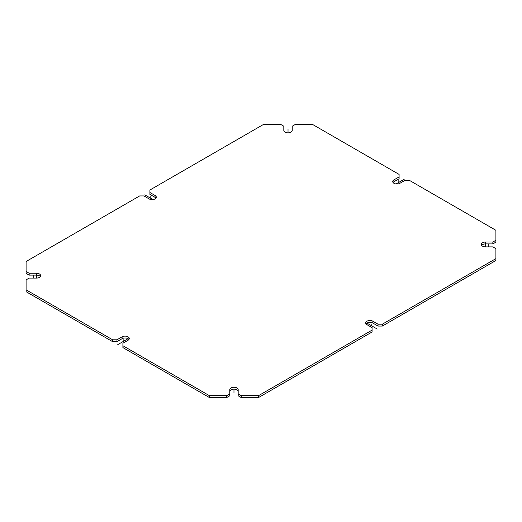 <?xml version="1.0" encoding="UTF-8"?>
<svg xmlns="http://www.w3.org/2000/svg" width="522" height="522" viewBox="0 0 522 522"><rect width="100%" height="100%" fill="white"/><g stroke="black" fill="none" stroke-linecap="round" stroke-linejoin="round"><path stroke-width="0.78" d="M238.182 391.578A4.202 2.427 0 0 0 233.973 389.151A4.202 2.427 0 0 0 229.771 391.578M258.514 397.555L258.514 395.683L372.075 330.119L372.075 331.992L258.514 397.555L241.236 397.555L238.182 395.787L238.182 389.706A4.202 2.427 0 0 0 233.973 387.278A4.202 2.427 0 0 0 229.771 389.706L229.771 395.787L226.711 397.555L209.439 397.555L209.439 395.683L226.711 395.683L229.771 393.914M40.331 276.601A4.202 2.427 0 0 0 36.449 275.114L29.16 275.114L26.1 273.345L26.1 261.502L139.661 195.939L143.981 195.939L149.116 198.902A4.202 2.427 0 0 0 153.696 199.43A4.202 2.427 0 0 0 156.293 197.185A4.202 2.427 0 0 0 155.06 195.469L149.925 192.507L149.925 190.008L263.486 124.445L280.764 124.445L283.818 126.213L283.818 130.422A4.202 2.427 0 0 0 288.027 132.849A4.202 2.427 0 0 0 292.229 130.422L292.229 126.213L295.289 124.445L312.561 124.445L399.095 174.407L399.095 176.899L393.96 179.868A4.202 2.427 0 0 0 392.733 181.584A4.202 2.427 0 0 0 395.324 183.822A4.202 2.427 0 0 0 399.911 183.3L405.039 180.331L409.365 180.331L495.9 230.293L495.9 240.27L492.84 242.032L485.551 242.032A4.202 2.427 0 0 0 481.343 244.459A4.202 2.427 0 0 0 485.551 246.886L492.84 246.886L495.9 248.655L495.9 260.498L382.339 326.061L378.019 326.061L372.884 323.098A4.202 2.427 0 0 0 366.033 323.881M495.9 240.27L495.9 242.143L492.84 243.904L485.551 243.904A4.202 2.427 0 0 0 481.669 245.399M399.095 176.899L399.095 178.772L393.96 181.741A4.202 2.427 0 0 0 393.053 182.517M155.967 198.119A4.202 2.427 0 0 0 155.06 197.342L149.925 194.38L149.925 192.507M112.635 339.796L26.1 289.834L26.1 291.707L112.635 341.669L116.961 341.669L116.961 339.796L112.635 339.796L112.635 341.669M128.947 339.483A4.202 2.427 0 0 0 122.089 338.7L116.961 341.669M209.439 395.683L122.905 345.721L122.905 347.593L209.439 397.555M226.711 397.555L226.711 395.683M241.236 397.555L241.236 395.683L238.182 393.914M258.514 395.683L241.236 395.683M122.905 345.721L122.905 343.228L128.04 340.259A4.202 2.427 0 0 0 129.267 338.543A4.202 2.427 0 0 0 126.676 336.305A4.202 2.427 0 0 0 122.089 336.827L116.961 339.796M26.1 289.834L26.1 279.857L29.16 278.095L36.449 278.095A4.202 2.427 0 0 0 40.657 275.668A4.202 2.427 0 0 0 36.449 273.241L29.16 273.241L26.1 271.473M382.339 326.061L382.339 324.188L495.9 258.631M382.339 324.188L378.019 324.188L372.884 321.226A4.202 2.427 0 0 0 368.304 320.697A4.202 2.427 0 0 0 365.707 322.942A4.202 2.427 0 0 0 366.94 324.658L372.075 327.62L372.075 330.119M29.16 275.114L29.16 273.241M492.84 243.904L492.84 242.032M378.019 326.061L378.019 324.188M144.796 194.843L152.959 199.561M366.94 323.098L377.204 329.03M404.23 179.242L396.067 183.959M128.04 338.7L117.77 344.631M485.551 246.332L485.551 244.459M288.027 132.294L288.027 130.422M36.449 277.541L36.449 275.668M233.973 391.578L233.973 389.706M150.199 197.968L150.199 196.096M123.172 339.639L123.172 341.512M371.801 324.031L371.801 325.904M398.828 182.361L398.828 180.488M233.973 393.125L233.973 391.252M33.773 275.668L33.773 277.541M288.027 130.748L288.027 128.875M488.227 244.459L488.227 246.332M122.089 336.827L122.089 338.7M36.449 273.241L36.449 275.114M155.06 195.469L155.06 197.342M393.96 179.868L393.96 181.741M485.551 242.032L485.551 243.904M372.884 321.226L372.884 323.098"/></g></svg>
